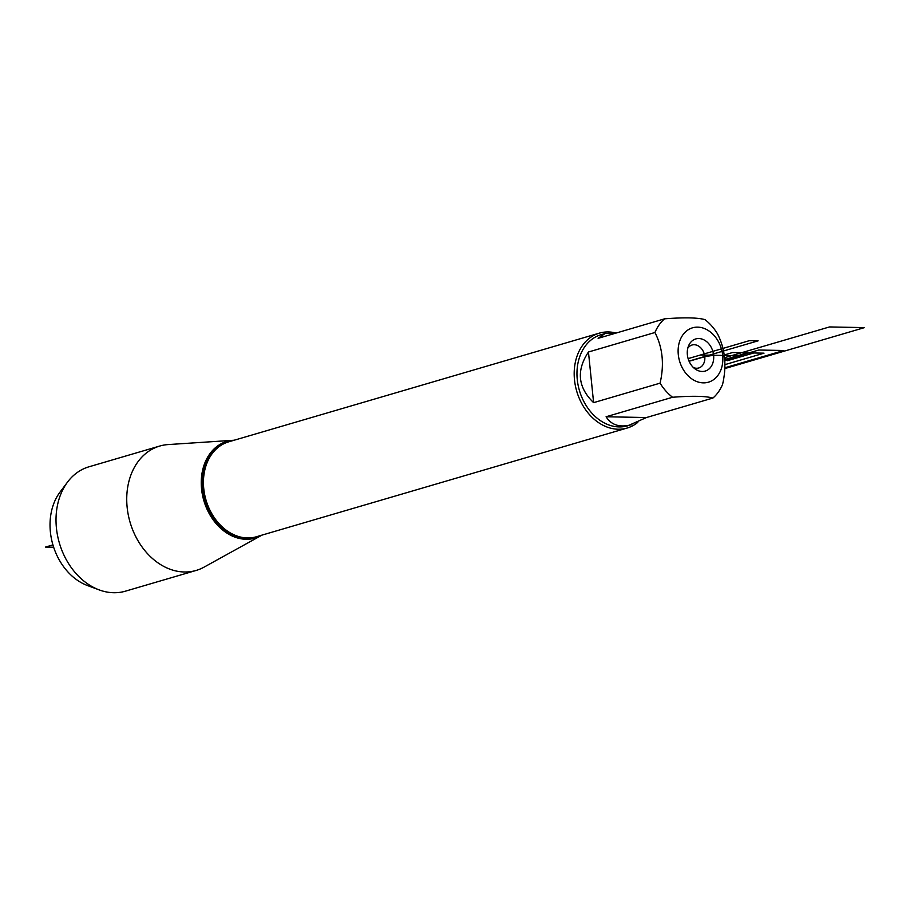 <?xml version="1.0" encoding="UTF-8"?>
<svg xmlns="http://www.w3.org/2000/svg" width="910" height="910" viewBox="0 0 910 910"><rect width="100%" height="100%" fill="white"/><g stroke="black" fill="none" stroke-linecap="round" stroke-linejoin="round"><path stroke-width="1.36" d="M99.156 589.885L87.406 585.505A56.136 43.191 -106.3 0 1 52.928 544.897A56.136 43.191 -106.3 0 1 60.014 492.117L67.545 482.072A64.803 49.868 73.7 0 0 59.366 543.008A64.803 49.868 73.7 0 0 99.156 589.885A64.803 49.868 73.7 0 0 125.444 591.17L196.173 570.433A64.803 49.868 73.7 0 0 204.011 567.158L261.272 535.512A50.346 38.732 73.7 0 0 261.932 535.137M234.109 440.247A50.346 38.732 73.7 0 0 233.347 440.281L168.054 444.58A64.803 49.868 73.7 0 0 159.694 446.059L88.975 466.796A64.803 49.868 73.7 0 0 67.545 482.072M233.347 440.281A50.346 38.732 73.7 0 0 201.565 488.977A50.346 38.732 73.7 0 0 261.272 535.512M159.694 446.059A64.803 49.868 73.7 0 0 127.138 507.257A64.803 49.868 73.7 0 0 196.173 570.433M683.376 369.756A28.324 21.794 73.7 0 0 709.481 381.847A28.324 21.794 73.7 0 0 722.688 355.435A28.324 21.794 73.7 0 0 691.498 328.157A28.324 21.794 73.7 0 0 683.376 369.756M660.08 383.155A47.468 36.514 73.7 0 0 672.558 397.26C692.055 395.759 705.5 396.021 712.928 398.045A47.468 36.514 73.7 0 0 722.586 384.373C726.897 365.718 725.19 348.837 717.433 333.72A47.468 36.514 73.7 0 0 704.954 319.615C697.538 317.579 684.081 317.317 664.596 318.83A47.468 36.514 73.7 0 0 654.938 332.503C662.685 347.62 664.402 364.512 660.08 383.155L593.604 402.652L588.463 351.999C576.155 370.541 577.873 387.421 593.604 402.652M616.718 332.867L605.082 333.515L601.101 334.687A47.468 36.514 73.7 0 0 577.259 379.504A47.468 36.514 73.7 0 0 627.82 425.778L646.441 417.542L712.928 398.045M672.558 397.26L606.083 416.757C611.406 425.209 619.983 427.825 631.802 424.606M654.938 332.503L588.463 351.999M605.082 333.515L598.12 338.327L664.596 318.83M637.808 422.354A49.447 38.038 -106.3 0 1 627.161 428.03A49.447 38.038 -106.3 0 1 574.494 379.834A49.447 38.038 -106.3 0 1 599.337 333.14A49.447 38.038 -106.3 0 1 614.466 332.673M687.368 354.741A16.744 12.888 -106.3 0 1 688.506 345.971A16.744 12.888 -106.3 0 1 705.967 341.125A16.744 12.888 -106.3 0 1 712.598 363.727A16.744 12.888 -106.3 0 1 695.274 369.073A16.744 12.888 -106.3 0 1 687.368 354.741M646.441 417.542L606.083 416.757M687.755 348.291A11.966 9.202 -106.3 0 1 692.044 345.015A11.966 9.202 -106.3 0 1 704.238 353.899A11.966 9.202 -106.3 0 1 698.778 367.97A11.966 9.202 -106.3 0 1 693.397 367.515M689.018 361.099L758.121 340.829L749.374 340.67L688.119 358.62L700.484 355.002L741.741 355.799L724.895 360.735M724.815 359.495L747.463 352.852L764.013 353.171L724.974 364.626M753.719 352.978L732.47 352.557L722.688 355.435L727.317 360.713L753.719 352.978M724.849 359.973L758.792 350.02L783.794 350.498L724.883 367.776M724.838 368.573L864.5 327.611L829.499 326.94L724.667 357.675M689.086 361.27L704.784 356.674L713.611 355.253L700.484 355.002M53.656 547.24L45.5 547.081L52.928 544.897M599.337 333.14L228.592 441.862A49.447 38.038 73.7 0 0 203.749 488.556A49.447 38.038 73.7 0 0 256.415 536.752L627.161 428.03M260.249 535.626A49.868 38.368 -106.3 0 1 202.441 488.841A49.868 38.368 -106.3 0 1 232.414 440.736"/></g></svg>
